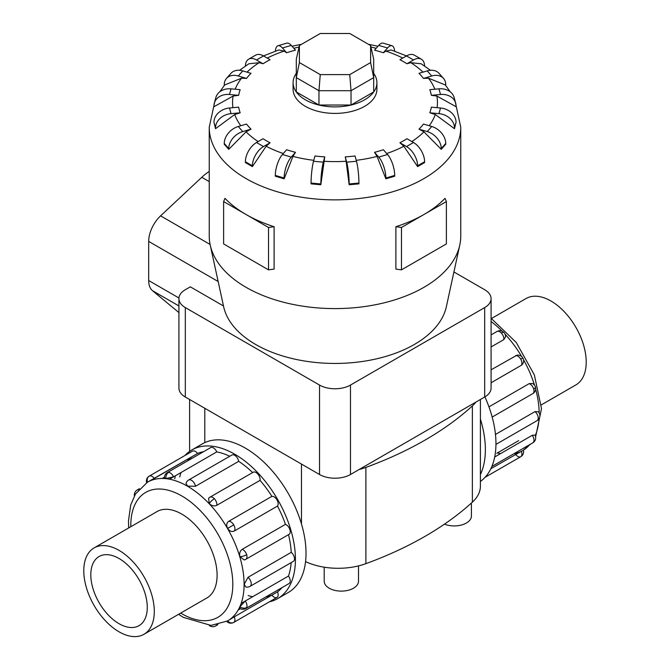 <?xml version="1.0" encoding="UTF-8"?>
<svg xmlns="http://www.w3.org/2000/svg" width="670" height="670" viewBox="0 0 670 670"><rect width="100%" height="100%" fill="white"/><g stroke="black" fill="none" stroke-linecap="round" stroke-linejoin="round"><path stroke-width="1" d="M358.5 565.89L358.5 581.217A17.152 9.899 180 0 1 347.914 590.362A17.152 9.899 180 0 1 329.221 588.218A17.152 9.899 180 0 1 324.196 581.217L324.196 567.188M491.453 318.51L526.025 298.544A49.865 28.793 60 0 1 550.958 301.014A49.865 28.793 60 0 1 583.537 344.958A49.865 28.793 60 0 1 575.89 384.915L541.318 404.873M119.042 631.81A49.865 28.793 -120 0 0 143.975 634.281A49.865 28.793 -120 0 0 151.613 594.323A49.865 28.793 -120 0 0 119.042 550.38A49.865 28.793 -120 0 0 94.11 547.909A49.865 28.793 -120 0 0 86.463 587.866A49.865 28.793 -120 0 0 119.042 631.81M119.042 558.495A39.924 23.048 60 0 1 145.122 593.679A39.924 23.048 60 0 1 139 625.671A39.924 23.048 60 0 1 119.042 623.695A39.924 23.048 60 0 1 92.963 588.511A39.924 23.048 60 0 1 99.076 556.519A39.924 23.048 60 0 1 119.042 558.495M488.958 406.866L529.191 383.634L532.382 383.483A5.72 5.72 0 0 1 535.431 387.034A5.72 1.784 163.4 0 1 533.68 389.027A5.72 3.3 60 0 1 532.801 393.617L492.182 417.067M494.703 456.99L532.223 435.324L534.92 435.048A5.72 5.72 0 0 1 535.154 440.232A5.72 4.313 -155.7 0 1 533.68 441.823A5.72 3.3 60 0 1 532.801 442.828L491.881 466.454M490.876 468.699L522.483 450.675M521.26 451.161A5.72 3.3 60 0 1 520.732 456.722L485.114 477.283L520.732 456.722A5.72 3.3 60 0 1 515.657 454.394M495.465 434.445L535.003 411.615L538.303 411.748A5.72 5.72 0 0 1 537.047 420.668L495.951 444.394M491.085 369.823L516.98 355.175A5.72 5.72 0 0 1 522.826 357.973L520.732 359.179A5.72 3.3 60 0 1 521.26 365.343L491.085 382.763M191.821 449.964L202.407 443.85A85.835 49.555 60 0 1 245.329 448.096A85.835 49.555 60 0 1 301.399 523.739A85.835 49.555 60 0 1 288.242 592.523L277.656 598.628A85.835 49.555 -120 0 0 290.814 529.853A85.835 49.555 -120 0 0 234.743 454.21A85.835 49.555 -120 0 0 191.821 449.964A85.835 49.555 -120 0 0 184.886 455.541M269.357 601.844A85.835 49.555 -120 0 0 277.656 598.628M248.202 595.605A80.115 46.255 -120 0 0 252.707 596.702M245.153 601.065L241.183 603.36M238.152 610.06L240.463 608.72M265.931 596.911A80.115 46.255 -120 0 0 271.894 595.119A5.72 3.3 60 0 0 276.978 597.447L233.738 622.413A5.72 3.3 -120 0 0 234.266 616.852L277.497 591.886A80.115 46.255 -120 0 0 282.028 587.607M234.182 616.894L230.212 619.189M227.574 620.939L234.266 616.852M239.91 606.777A5.72 4.313 24.3 0 0 246.686 607.514A5.72 3.3 -120 0 1 245.806 608.519A5.72 5.72 0 0 1 239.835 608.368L239.91 606.777L245.228 601.024L288.469 576.058A80.115 46.255 -120 0 0 291.174 562.624M248.009 577.314A5.72 3.3 -120 0 1 251.233 583.746A5.72 3.3 -120 0 1 250.052 586.367A5.72 5.72 0 0 1 245.739 586.945L244.223 584.232L248.009 577.314L291.249 552.348A80.115 46.255 -120 0 0 288.494 534.668M239.91 556.711A5.72 1.784 -16.6 0 0 246.686 554.726A5.72 3.3 -120 0 1 245.806 559.308A5.72 5.72 0 0 1 244.198 559.936L239.91 556.711C239.182 553.47 239.944 551.008 242.197 549.333L285.437 524.367A80.115 46.255 -120 0 0 277.497 506.076L234.266 531.042C231.745 532.114 229.534 531.235 227.633 528.404C226.133 525.33 226.477 522.977 228.663 521.335L271.903 496.369A80.115 46.255 -120 0 0 260.027 480.356L216.787 505.322C214.207 506.436 211.695 505.867 209.249 503.614L208.605 498.279A5.72 5.72 0 0 1 209.953 497.199L253.193 472.241A5.72 3.3 60 0 1 257.598 473.774A5.72 3.3 60 0 1 260.027 480.356M252.632 472.559A80.115 46.255 -120 0 0 238.704 461.329L195.464 486.294L187.575 486.119L185.984 483.447A5.72 5.72 0 0 1 188.639 480.005L231.879 455.039A5.72 3.3 60 0 1 234.743 455.324A5.72 3.3 60 0 1 238.704 461.329M173.538 476.847L165.892 478.581L164.477 477.844A5.72 5.72 0 0 1 167.333 472.593L210.573 447.635A5.72 3.3 60 0 1 211.888 447.376A5.72 3.3 60 0 1 216.778 451.89L173.538 476.847A5.72 3.3 -120 0 0 168.647 472.342A5.72 3.3 -120 0 0 167.333 472.593M164.485 477.124L162.173 478.464M288.469 576.058A5.72 3.3 60 0 1 289.926 582.548A5.72 3.3 60 0 1 289.046 583.562L245.806 608.519M285.437 524.367A5.72 3.3 60 0 1 289.926 529.761A5.72 3.3 60 0 1 289.046 534.35L245.806 559.308M271.903 496.369A5.72 3.3 60 0 1 276.978 499.912A5.72 3.3 60 0 1 277.497 506.076M291.249 552.348A5.72 3.3 60 0 1 294.473 558.78A5.72 3.3 60 0 1 293.284 561.401L250.052 586.367M147.517 482.149A5.72 4.673 -120 0 1 149.268 476.102L192.508 451.136A5.72 3.3 60 0 1 197.583 453.464L147.459 482.182M192.508 451.136L149.268 476.102A5.72 5.72 0 0 0 146.638 482.668M155.884 512.249A49.907 28.81 60 0 1 156.855 511.637A49.907 28.81 60 0 1 181.813 514.108A49.907 28.81 60 0 1 214.408 558.085A49.907 28.81 60 0 1 206.762 598.076A49.907 28.81 60 0 1 205.749 598.611M245.396 161.763A15.72 9.079 120 0 1 256.51 142.509L263.067 138.724A96.907 55.945 0 0 0 266.476 140.8A96.907 55.945 0 0 0 270.069 142.769L266.141 146.253L252.397 166.612L245.396 162.567L245.396 161.763L252.397 165.808A15.72 9.079 -60 0 1 263.511 146.554L270.069 142.769M275.311 175.414A15.72 5.829 106.4 0 1 282.447 154.494L286.651 149.728A96.907 55.945 0 0 0 295.478 152.325L292.949 156.395L284.13 178.815L275.311 176.218L275.311 175.414L284.13 178.011A15.72 5.829 -73.6 0 1 291.266 157.09L295.478 152.325M311.064 183.061A15.72 2.01 95.2 0 1 313.518 161.261L314.967 155.976A96.907 55.945 0 0 0 324.749 156.872L320.838 184.761L311.064 183.865L311.064 183.061L320.838 183.957A15.72 2.01 -84.8 0 1 323.3 162.157L324.749 156.872M346.122 161.261L345.251 156.872A96.907 55.945 0 0 0 355.033 155.976L356.482 161.261A15.72 2.01 -95.2 0 1 358.936 183.061L358.936 183.865L349.162 184.761L346.122 161.261A102.46 59.153 0 0 1 323.878 161.261M377.051 156.395L374.522 152.325A96.907 55.945 0 0 0 383.349 149.728L387.553 154.494A15.72 5.829 -106.4 0 1 394.689 175.414L394.689 176.218L385.87 178.815L377.051 156.395A102.46 59.153 0 0 1 356.222 160.323M403.859 146.253L399.931 142.769A96.907 55.945 0 0 0 406.933 138.724L413.491 142.509A15.72 9.079 -120 0 1 424.604 161.763L424.604 162.567L417.603 166.612L403.859 146.253A102.46 59.153 0 0 1 386.699 153.522M423.934 131.823L418.984 129.151A96.907 55.945 0 0 0 423.474 124.059L431.74 126.488A15.72 11.44 -138.6 0 1 445.743 143.447L445.743 144.251L441.245 149.343L423.934 131.823A102.46 59.153 0 0 1 411.857 141.571M435.299 114.52L429.813 112.803A96.907 55.945 0 0 0 431.363 107.158L440.517 107.996A15.72 12.68 -164.7 0 1 456.044 122.25L454.494 128.699L435.299 114.52A102.46 59.153 0 0 1 429.185 125.742M436.848 96.036L431.363 95.324A96.907 55.945 0 0 0 429.813 89.68L438.967 88.842A15.72 12.68 164.7 0 1 454.126 97.519L455.675 103.163A15.72 12.68 -15.3 0 1 456.044 105.902L456.044 106.706L436.848 96.036A102.46 59.153 0 0 1 437.058 107.677M450.165 91.757L445.324 84.956L428.432 78.181L423.474 78.424A96.907 55.945 0 0 0 418.984 73.323L427.242 70.894A15.72 11.44 138.6 0 1 439.026 73.332L443.523 78.424A15.72 11.44 -41.4 0 1 445.743 84.705L445.743 85.492M430.442 70.291L421.187 63.792L410.861 62.695L406.933 63.751A96.907 55.945 0 0 0 403.524 61.682A96.907 55.945 0 0 0 399.931 59.714L406.489 55.928A15.72 9.079 120 0 1 414.345 55.149L421.346 59.186A15.72 9.079 -60 0 1 424.596 66.02M296.308 73.382A41.917 24.204 0 0 0 293.083 82.695L293.083 89.21A41.917 24.204 0 0 0 305.361 106.321A41.917 24.204 0 0 0 351.038 111.572A41.917 24.204 0 0 0 376.917 89.21L376.917 82.695A41.917 24.204 0 0 0 373.692 73.382M401.472 227.482L401.472 269.859L395.895 269.08L395.895 226.703A125.759 72.603 0 0 0 423.926 214.517A125.759 72.603 0 0 0 445.031 198.337L446.379 201.553L401.472 227.482L395.895 226.703M214.97 100.818L209.241 127.25L209.241 235.991A125.759 72.603 0 0 0 210.221 245.044A125.759 72.603 0 0 0 246.074 287.329A125.759 72.603 0 0 0 375.778 304.674A125.759 72.603 0 0 0 459.779 245.044A125.759 72.603 0 0 0 460.759 235.991L460.759 127.25L455.031 100.818M274.105 226.703L268.528 227.482L246.074 214.517A125.759 72.603 0 0 0 274.105 226.703L274.105 269.08L268.528 269.859L223.621 243.93L223.621 201.553L224.969 198.337A125.759 72.603 0 0 0 246.074 214.517L223.621 201.553M293.083 82.695A41.917 24.204 0 0 0 305.361 99.805A41.917 24.204 0 0 0 351.038 105.048A41.917 24.204 0 0 0 376.917 82.695M210.221 245.044L223.646 306.726A112.225 64.797 0 0 0 255.647 344.464A112.225 64.797 0 0 0 371.389 359.941A112.225 64.797 0 0 0 446.354 306.726L459.779 245.044M178.915 298.644L178.915 388.097A21.867 12.63 0 0 0 185.322 397.025L319.531 474.511A21.867 12.63 0 0 0 350.469 474.511L484.678 397.025A21.867 12.63 0 0 0 491.085 388.097L491.085 298.644A21.867 12.63 180 0 1 484.678 307.58L350.469 385.066A21.867 12.63 180 0 1 319.531 385.066L185.322 307.58A21.867 12.63 180 0 1 178.915 298.644A21.867 12.63 180 0 1 185.322 289.716L190.322 286.835L223.487 305.981M299.398 62.57L299.398 45.543L320.252 33.5L349.748 33.5L370.602 45.543L370.602 62.57L349.748 74.613L320.252 74.613L299.398 62.57L296.308 77.628L296.308 59.119L299.398 45.543M370.602 62.57L373.692 77.628L351.03 90.71L351.03 105.031L373.692 91.941L373.692 59.119L370.602 45.543M351.03 105.031L318.97 105.031L318.97 90.71L351.03 90.71L349.748 74.613M318.97 105.031L296.308 91.941L296.308 77.628L318.97 90.71L320.252 74.613M209.241 171.445A42.914 24.782 120 0 0 201.779 177.29L160.591 215.857A23.953 13.827 120 0 0 148.681 241.409L148.681 280.529A23.953 13.827 120 0 0 152.534 290.713L178.915 312.589M453.917 271.961L484.678 289.716A21.867 12.63 180 0 1 491.085 298.644M268.528 227.482L268.528 269.859M401.472 269.859L446.379 243.93L446.379 201.553M246.066 131.823L228.755 149.343L228.755 148.539A15.72 11.44 -41.4 0 1 242.758 131.58L251.016 129.151L246.066 131.823A102.46 59.153 0 0 0 258.143 141.571M228.755 149.343L224.257 144.251L224.257 143.447A15.72 11.44 138.6 0 1 238.26 126.488L246.527 124.059A96.907 55.945 0 0 0 251.016 129.151M234.701 114.52L215.506 128.699L213.956 122.25L215.506 127.895A15.72 12.68 -15.3 0 1 231.033 113.64L240.187 112.803L234.701 114.52A102.46 59.153 0 0 0 240.815 125.742M233.152 96.036L213.956 106.706L213.956 105.902A15.72 12.68 15.3 0 1 214.325 103.163A15.72 12.68 15.3 0 1 229.483 94.487L238.637 95.324L233.152 96.036A102.46 59.153 0 0 0 232.942 107.677M224.257 85.492L224.257 84.705A15.72 11.44 41.4 0 1 226.477 78.424A15.72 11.44 41.4 0 1 238.26 75.995L246.527 78.424L241.569 78.181L224.676 84.956L219.835 91.757M245.404 66.02A15.72 9.079 60 0 1 248.654 59.186A15.72 9.079 60 0 1 256.51 59.965L263.067 63.751L259.139 62.695L248.813 63.792L239.559 70.291M275.37 51.129A15.72 5.829 73.6 0 1 278.008 45.736A15.72 5.829 73.6 0 1 282.447 47.989L286.651 52.754L284.13 51.113L278.821 49.965L263.494 55.912M406.506 55.912L391.18 49.965L385.87 51.113L383.349 52.754A96.907 55.945 0 0 0 374.522 50.158L378.734 45.393A15.72 5.829 106.4 0 1 383.173 43.148L391.992 45.736A15.72 5.829 -73.6 0 1 394.63 51.129M215.506 128.699L215.506 127.895M213.956 122.25A15.72 12.68 164.7 0 1 229.483 107.996L238.637 107.158A96.907 55.945 0 0 0 240.187 112.803M214.325 103.163L215.874 97.519A15.72 12.68 -164.7 0 1 231.033 88.842L240.187 89.68A96.907 55.945 0 0 0 238.637 95.324M226.477 78.424L230.974 73.332A15.72 11.44 -138.6 0 1 242.758 70.894L251.016 73.323A96.907 55.945 0 0 0 246.527 78.424M248.654 59.186L255.655 55.149A15.72 9.079 -120 0 1 263.511 55.928L270.069 59.714A96.907 55.945 0 0 0 263.067 63.751M278.008 45.736L286.827 43.148A15.72 5.829 -106.4 0 1 291.266 45.393L295.478 50.158A96.907 55.945 0 0 0 286.651 52.754M383.349 52.754L387.553 47.989A15.72 5.829 -73.6 0 1 391.992 45.736M406.933 63.751L413.491 59.965A15.72 9.079 -60 0 1 421.346 59.186M423.474 78.424L431.74 75.995A15.72 11.44 -41.4 0 1 443.523 78.424M431.363 95.324L440.517 94.487A15.72 12.68 -15.3 0 1 455.675 103.163M429.813 112.803L438.967 113.64A15.72 12.68 15.3 0 1 454.494 127.895L454.494 128.699M418.984 129.151L427.242 131.58A15.72 11.44 41.4 0 1 441.245 148.539L441.245 149.343M399.931 142.769L406.489 146.554A15.72 9.079 60 0 1 417.603 165.808L417.603 166.612M374.522 152.325L378.734 157.09A15.72 5.829 73.6 0 1 385.87 178.011L385.87 178.815M345.251 156.872L346.7 162.157A15.72 2.01 84.8 0 1 349.162 183.957L349.162 184.761M320.838 184.761L320.838 183.957M284.13 178.815L284.13 178.011M252.397 166.612L252.397 165.808M475.943 402.075A51.9 29.966 180 0 1 472.367 405.936A342.538 197.767 180 0 1 365.895 467.4A51.9 29.966 180 0 1 359.204 469.469M150.298 480.767L191.98 456.706A80.115 46.255 -120 0 0 187.449 460.977M277.497 591.886A5.72 3.3 60 0 1 276.978 597.447L233.738 622.413A5.72 4.673 60 0 1 227.633 620.906M169.493 479.184L181.017 472.534A80.115 46.255 -120 0 0 179.719 476.981M229.768 456.262A80.115 46.255 -120 0 0 216.778 451.89M203.554 451.681A80.115 46.255 -120 0 0 197.583 453.464M175.297 475.834A85.835 49.555 -120 0 0 174.795 478.707M522.826 357.973A5.72 5.72 0 0 1 522.324 364.43L521.26 365.343M503.957 332.529A5.72 5.72 0 0 0 496.947 331.508A5.72 3.3 60 0 1 501.353 333.04A5.72 1.784 136.6 0 1 503.957 332.529A5.72 5.72 0 0 1 505.507 336.935L503.781 339.631L491.085 346.959M484.913 396.891A85.835 49.555 60 0 1 480.398 481.437M480.398 474.586A85.835 49.555 -120 0 0 480.398 419.043M471.42 503.036L471.42 516.017A17.152 9.899 180 0 1 462.208 524.803A17.152 9.899 180 0 1 444.47 524.149M305.553 561.636A51.9 29.966 0 0 0 365.895 563.654A342.538 197.767 0 0 0 472.367 502.182A51.9 29.966 0 0 0 480.398 486.169L480.398 399.496M497.408 452.928A80.115 46.255 -120 0 0 500.507 453.632M513.731 453.841A80.115 46.255 -120 0 0 519.702 452.057M530.59 444.109L523.362 450.156A80.115 46.255 -120 0 0 529.836 444.545M535.23 435.684A80.115 46.255 -120 0 0 539.032 418.75M539.183 412.938A80.115 46.255 -120 0 0 535.648 389.111M534.518 385.225A80.115 46.255 -120 0 0 523.463 359.623M521.712 356.591A80.115 46.255 -120 0 0 505.071 334.213M502.266 331.298A80.115 46.255 -120 0 0 491.085 321.5M529.191 383.634A5.72 3.3 60 0 1 533.68 389.027M532.223 435.324A5.72 3.3 60 0 1 533.68 441.823M535.003 411.615A5.72 3.3 60 0 1 538.228 418.047A5.72 3.3 60 0 1 537.047 420.668M515.657 355.644A5.72 3.3 60 0 1 520.732 359.179M128.682 527.952L128.481 520.85L130.709 505.029L135.449 494.05L147.4 482.216A80.115 46.255 60 0 1 187.458 486.185A80.115 46.255 60 0 1 239.793 556.778A80.115 46.255 60 0 1 227.515 620.973L210.983 625.42L183.463 617.405L178.547 614.315M180.682 613.083A72.126 41.641 -120 0 0 181.813 613.745A72.126 41.641 -120 0 0 232.817 584.299A72.126 41.641 -120 0 0 181.813 495.959A72.126 41.641 -120 0 0 130.817 526.712M165.892 478.581A5.72 4.313 -84.3 0 1 168.647 472.342M134.754 495.231A5.72 4.313 -155.7 0 1 134.846 492.592A5.72 5.72 0 0 0 134.41 495.85M138.523 489.745A5.72 3.3 -120 0 0 137.199 489.996A5.72 5.72 0 0 0 134.846 492.592M209.919 625.42A5.72 4.313 95.7 0 0 212.248 626.659A5.72 5.72 0 0 0 215.673 625.922A5.72 3.3 -120 0 0 216.561 624.901M209.249 503.614A5.72 1.784 -43.4 0 1 214.358 498.731A5.72 3.3 -120 0 0 209.953 497.199M216.787 505.322A5.72 3.3 -120 0 0 214.358 498.731M195.464 486.294A5.72 3.3 -120 0 0 191.503 480.29A5.72 3.3 -120 0 0 188.639 480.005M227.633 528.404L233.738 524.87A5.72 3.3 -120 0 0 228.663 521.335M234.266 531.042A5.72 3.3 -120 0 0 233.738 524.87M154.343 478.43A5.72 3.3 -120 0 0 149.268 476.102M266.141 146.253A102.46 59.153 0 0 0 283.301 153.522M292.949 156.395A102.46 59.153 0 0 0 313.778 160.323M434.855 89.21A102.46 59.153 0 0 0 428.432 78.181M422.988 72.151A102.46 59.153 0 0 0 410.861 62.695M209.241 127.25A125.759 72.603 0 0 0 246.074 178.589A125.759 72.603 0 0 0 383.123 194.333A125.759 72.603 0 0 0 460.759 127.25M178.915 305.947L152.534 290.713M178.94 297.999L148.681 280.529M218.16 281.526L148.681 241.409M209.241 181.603L201.779 177.29M210.095 244.441L160.591 215.857M238.26 126.488L242.758 131.58M224.257 143.447L228.755 148.539M241.569 78.181A102.46 59.153 0 0 0 235.145 89.21M259.139 62.695A102.46 59.153 0 0 0 247.012 72.151M284.13 51.113A102.46 59.153 0 0 0 267.246 58.081M299.055 47.059A102.46 59.153 0 0 0 293.828 48.29M376.172 48.29A102.46 59.153 0 0 0 370.946 47.059M402.754 58.081A102.46 59.153 0 0 0 385.87 51.113M229.483 107.996L231.033 113.64M231.033 88.842L229.483 94.487M242.758 70.894L238.26 75.995M263.511 55.928L256.51 59.965M291.266 45.393L282.447 47.989M387.553 47.989L378.734 45.393M413.491 59.965L406.489 55.928M431.74 75.995L427.242 70.894M440.517 94.487L438.967 88.842M438.967 113.64L440.517 107.996M454.494 127.895L456.044 122.25M427.242 131.58L431.74 126.488M441.245 148.539L445.743 143.447M406.489 146.554L413.491 142.509M417.603 165.808L424.604 161.763M378.734 157.09L387.553 154.494M385.87 178.011L394.689 175.414M346.7 162.157L356.482 161.261M349.162 183.957L358.936 183.061M313.518 161.261L323.3 162.157M282.447 154.494L291.266 157.09M256.51 142.509L263.511 146.554M484.678 397.025L484.678 307.58M350.469 474.511L350.469 385.066M319.531 474.511L319.531 385.066M185.322 397.025L185.322 307.58M246.686 554.726A5.72 3.3 -120 0 0 242.197 549.333M246.686 607.514A5.72 3.3 -120 0 0 245.228 601.024M501.353 333.04A5.72 3.3 60 0 1 503.781 339.631M472.367 405.936L472.367 502.182M365.895 467.4L365.895 563.654M301.466 464.084L301.466 523.94M204.802 408.273L204.802 442.61M207.742 597.464L143.975 634.281M491.085 318.258L516.26 342.487L534.358 374.915L541.502 408.641L535.59 436.974M496.947 331.508L491.085 334.891M520.732 456.722L520.732 456.722A5.72 5.72 0 0 0 523.345 450.098M518.714 440.625L496.797 453.28M137.199 489.996L139.41 488.715M209.208 625.412A5.72 5.72 0 0 0 212.248 626.659M226.736 621.408A5.72 5.72 0 0 0 233.738 622.413M292.036 46.255L301.575 44.279M368.425 44.279L377.964 46.255M215.673 625.922L217.892 624.641M532.801 442.828A5.72 5.72 0 0 0 535.154 440.232M532.801 393.617A5.72 5.72 0 0 0 535.431 387.034M157.877 511.093L94.11 547.909M189.602 399.496L189.602 451.387"/></g></svg>
